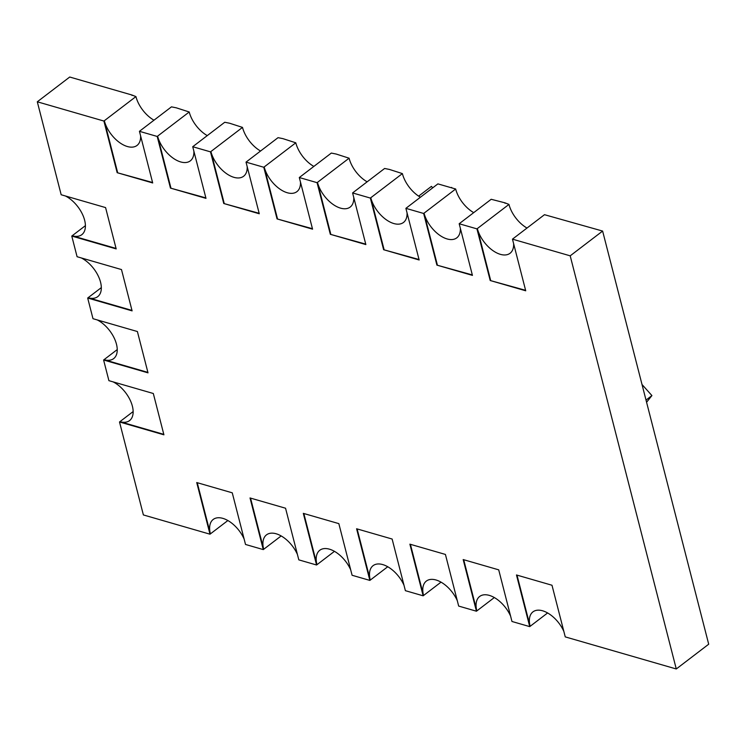 <?xml version="1.0" encoding="UTF-8"?>
<svg xmlns="http://www.w3.org/2000/svg" width="746" height="746" viewBox="0 0 746 746"><rect width="100%" height="100%" fill="white"/><g stroke="black" fill="none" stroke-linecap="round" stroke-linejoin="round"><path stroke-width="1.12" d="M405.889 208.339L437.902 183.88L455.666 189.008L423.653 213.468L405.889 208.339L419.149 259.981L383.621 249.714L370.361 198.063L352.597 192.934L365.857 244.576L330.329 234.309L317.069 182.667L299.305 177.529L312.565 229.171L277.046 218.904L263.786 167.263L246.021 162.124L259.282 213.766L223.753 203.499L210.493 151.858L192.729 146.72L205.989 198.361L170.461 188.095L157.201 136.453L139.437 131.315L152.697 182.956L117.169 172.69L103.908 121.048L37.3 101.792L69.723 77.024L131.893 94.994A30.782 17.242 -127.4 0 0 132.014 95.451M504.921 202.819L508.958 204.413L476.946 228.873L459.182 223.744L491.194 199.285L504.921 202.819A30.782 17.242 -127.4 0 0 505.042 203.285M352.597 192.934L384.619 168.475L389.459 169.445L402.383 173.604L370.361 198.063M299.305 177.529L331.327 153.07L336.176 154.04L349.091 158.199L317.069 182.667M246.021 162.124L278.034 137.665L282.883 138.635L295.798 142.803L263.786 167.263M192.729 146.72L224.742 122.26L229.591 123.23L242.506 127.398L210.493 151.858M139.437 131.315L171.459 106.855L176.298 107.825L189.223 111.993L157.201 136.453M131.893 94.994L135.931 96.588L103.908 121.048M602.619 231.064L570.196 255.831L512.465 239.149L544.487 214.689L602.619 231.064L708.7 644.208L676.277 668.976L565.254 636.888L551.993 585.246L516.474 574.97L529.735 626.621L511.97 621.483L498.71 569.841L463.182 559.565L476.442 611.216L458.678 606.078L445.418 554.437L409.89 544.17L423.15 595.812L405.386 590.673L392.126 539.032L356.597 528.765L369.857 580.407L352.093 575.269L338.833 523.627L303.314 513.36L316.574 565.002L298.81 559.864L285.55 508.222L250.022 497.955L263.282 549.597L245.518 544.459L232.258 492.817L196.73 482.55L209.99 534.192L143.381 514.936L119.509 421.975L133.152 411.559M547.611 612.951L529.735 626.621M494.328 597.546L476.442 611.216M441.035 582.141L423.15 595.812M387.743 566.746L369.857 580.407M334.45 551.341L316.574 565.002M281.167 535.936L263.282 549.597M227.875 520.531L209.99 534.192M119.509 421.975L163.915 434.815L153.312 393.496L108.907 380.665L103.601 360.01L117.234 349.585M103.601 360.01L148.006 372.841L137.395 331.532L92.989 318.691L87.683 298.036L101.325 287.62M87.683 298.036L132.098 310.868L121.486 269.558L77.08 256.717L71.775 236.062L85.417 225.646M71.775 236.062L116.18 248.903L105.578 207.584L61.172 194.753L37.3 101.792M451.638 187.414A30.782 17.242 -127.4 0 0 451.759 187.88M642.017 384.507L651.92 395.576L646.017 400.089M651.92 395.576L646.577 402.243M570.196 255.831L676.277 668.976M512.465 239.149L525.725 290.791L490.206 280.515L476.946 228.873M459.182 223.744L472.442 275.386L436.914 265.119L423.653 213.468M131.977 310.411L88.093 297.729A24.627 13.792 52.6 0 0 97.735 296.638A24.627 13.792 52.6 0 0 98.985 277.615A24.627 13.792 52.6 0 0 81.333 257.948M147.885 372.385L104.002 359.693A24.627 13.792 52.6 0 0 113.653 358.612A24.627 13.792 52.6 0 0 114.893 339.579A24.627 13.792 52.6 0 0 97.25 319.922M163.803 434.358L119.919 421.667A24.627 13.792 52.6 0 0 129.562 420.585A24.627 13.792 52.6 0 0 130.802 401.553A24.627 13.792 52.6 0 0 113.159 381.896M152.585 182.5L117.169 172.69M117.579 172.382L104.319 120.74A24.627 13.792 52.6 0 0 118.922 142.085A24.627 13.792 52.6 0 0 137.031 145.442A24.627 13.792 52.6 0 0 140.602 135.837M205.868 197.904L170.461 188.095M170.871 187.787L157.611 136.145A24.627 13.792 52.6 0 0 172.214 157.49A24.627 13.792 52.6 0 0 190.323 160.847A24.627 13.792 52.6 0 0 193.885 151.233M259.16 213.309L223.753 203.499M224.154 203.192L210.894 151.541A24.627 13.792 52.6 0 0 225.497 172.895A24.627 13.792 52.6 0 0 243.616 176.252A24.627 13.792 52.6 0 0 247.178 166.638M312.453 228.714L277.046 218.904M277.447 218.597L264.187 166.945A24.627 13.792 52.6 0 0 278.79 188.29A24.627 13.792 52.6 0 0 296.899 191.657A24.627 13.792 52.6 0 0 300.47 182.043M365.736 244.119L330.329 234.309M330.739 233.992L317.479 182.35A24.627 13.792 52.6 0 0 332.082 203.695A24.627 13.792 52.6 0 0 350.191 207.062A24.627 13.792 52.6 0 0 353.763 197.448M419.028 259.515L383.621 249.714M384.031 249.397L370.771 197.755A24.627 13.792 52.6 0 0 385.374 219.1A24.627 13.792 52.6 0 0 403.483 222.457A24.627 13.792 52.6 0 0 407.046 212.852M472.321 274.92L436.914 265.119M437.315 264.802L424.054 213.16A24.627 13.792 52.6 0 0 438.657 234.505A24.627 13.792 52.6 0 0 456.766 237.862A24.627 13.792 52.6 0 0 460.338 228.257M197.252 482.699L210.4 533.884A24.627 13.792 -127.4 0 1 213.207 519.449A24.627 13.792 -127.4 0 1 244.119 539.022M250.544 498.104L263.683 549.289A24.627 13.792 -127.4 0 1 266.499 534.854A24.627 13.792 -127.4 0 1 297.412 554.427M303.836 513.509L316.975 564.694A24.627 13.792 -127.4 0 1 319.792 550.259A24.627 13.792 -127.4 0 1 350.704 569.832M357.12 528.914L370.268 580.099A24.627 13.792 -127.4 0 1 373.075 565.664A24.627 13.792 -127.4 0 1 403.987 585.237M410.412 544.319L423.551 595.504A24.627 13.792 -127.4 0 1 426.367 581.069A24.627 13.792 -127.4 0 1 457.279 600.642M463.704 559.724L476.843 610.899A24.627 13.792 -127.4 0 1 479.659 596.464A24.627 13.792 -127.4 0 1 510.572 616.047M516.997 575.129L530.136 626.304A24.627 13.792 -127.4 0 1 532.952 611.869A24.627 13.792 -127.4 0 1 563.864 631.452M525.613 290.325L490.206 280.515M490.607 280.207L477.347 228.565A24.627 13.792 52.6 0 0 491.95 249.91A24.627 13.792 52.6 0 0 510.059 253.267A24.627 13.792 52.6 0 0 513.63 243.662M116.068 248.437L72.185 235.755A24.627 13.792 52.6 0 0 81.827 234.664A24.627 13.792 52.6 0 0 83.067 215.641A24.627 13.792 52.6 0 0 65.424 195.974M508.958 204.413A24.627 13.792 -127.4 0 0 527.002 228.043M135.931 96.588A24.627 13.792 -127.4 0 0 153.974 120.209M189.223 111.993A24.627 13.792 -127.4 0 0 207.267 135.613M455.666 189.008A24.627 13.792 -127.4 0 0 473.719 212.638M402.383 173.604A24.627 13.792 -127.4 0 0 420.427 197.233M349.091 158.199A24.627 13.792 -127.4 0 0 367.135 181.828M295.798 142.803A24.627 13.792 -127.4 0 0 313.842 166.423M242.506 127.398A24.627 13.792 -127.4 0 0 260.559 151.018M432.727 187.833L431.43 186.379L418.655 196.133"/></g></svg>

